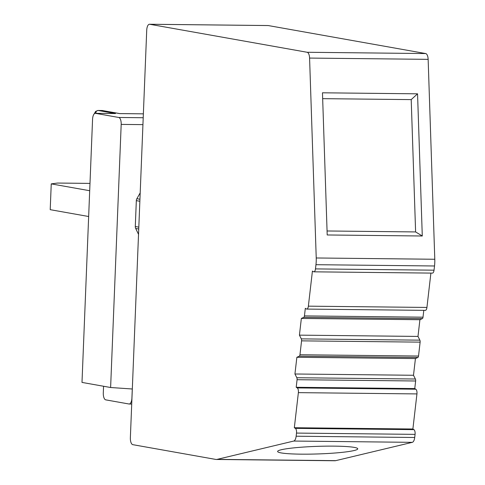 <?xml version="1.0" encoding="UTF-8"?>
<svg xmlns="http://www.w3.org/2000/svg" width="485" height="485" viewBox="0 0 485 485"><rect width="100%" height="100%" fill="white"/><g stroke="black" fill="none" stroke-linecap="round" stroke-linejoin="round"><path stroke-width="0.73" d="M110.616 387.509L121.189 124.402A6.469 2.71 -89.4 0 0 118.746 117.473L95.521 113.338A6.469 2.71 -89.4 0 0 95.333 113.326A6.469 2.71 -89.4 0 0 92.562 119.31L81.995 382.416L110.616 387.509L132.284 388.994L131.92 398.021A6.469 2.71 -89.4 0 1 129.149 404.011A6.469 2.71 -89.4 0 1 128.962 403.993L105.736 399.858A6.469 2.71 90.6 0 1 103.299 392.929L103.566 386.254M138.528 234.358L135.685 228.459A3.88 3.516 -79.9 0 1 135.291 226.519L136.327 200.632A3.88 3.516 -79.9 0 1 136.879 198.704L140.195 192.872M299.427 335.141L417.985 336.426L419.871 340.161A1.94 0.812 90.6 0 1 420.125 342.137L418.519 356.038A1.94 0.812 90.6 0 1 417.87 357.463L415.427 358.567L413.499 375.275L415.378 379.009A1.94 0.812 90.6 0 1 415.639 380.992L414.76 388.57L415.809 389.206A3.88 1.625 90.6 0 1 416.942 393.917L298.378 392.638A3.88 1.625 -89.4 0 0 297.244 387.921L296.202 387.285L297.075 379.707A1.94 0.812 -89.4 0 0 296.82 377.73L294.935 373.996L296.868 357.281L299.312 356.184A1.94 0.812 -89.4 0 0 299.96 354.753L301.567 340.858A1.94 0.812 -89.4 0 0 301.306 338.876L299.427 335.141L301.355 318.433L303.798 317.329A1.94 0.812 -89.4 0 0 304.447 315.905L305.32 308.327L306.368 308.963A3.88 1.625 -89.4 0 0 306.762 309.084A3.88 1.625 -89.4 0 0 308.369 306.162L312.425 271.066L313.474 271.703A3.88 1.625 -89.4 0 0 313.862 271.824A3.88 1.625 -89.4 0 0 315.474 268.902L434.033 270.181L434.524 265.98A19.4 8.136 90.6 0 0 434.79 259.263L428.146 59.352L309.582 58.073A6.469 2.71 -89.4 0 0 307.138 52.271L149.689 24.268A6.469 2.71 -89.4 0 0 149.495 24.25A6.469 2.71 -89.4 0 0 146.725 30.234L130.362 437.737A6.469 2.71 -89.4 0 0 132.799 444.666L215.722 459.416A19.4 8.136 90.6 0 0 216.292 459.465L334.85 460.75A19.4 8.136 -89.4 0 0 335.705 460.653L412.305 442.338A6.469 2.71 90.6 0 0 414.705 437.494L415.069 434.366L296.505 433.081A3.88 1.625 -89.4 0 0 295.371 428.364L294.328 427.728L412.887 429.013L413.935 429.649A3.88 1.625 90.6 0 1 415.069 434.366M309.582 58.073L316.232 257.978A19.4 8.136 -89.4 0 1 315.959 264.695L315.474 268.902M298.378 392.638L294.328 427.728M216.292 459.465A19.4 8.136 90.6 0 0 217.141 459.368L293.746 441.053A6.469 2.71 -89.4 0 0 296.147 436.215L296.505 433.081M417.555 93.823L422.283 236.001L327.199 234.97L322.47 92.799L417.555 93.823L411.207 99.613L322.664 98.655M267.872 25.547A6.469 2.71 90.6 0 1 268.06 25.535A6.469 2.71 90.6 0 1 268.247 25.553L425.697 53.556A6.469 2.71 90.6 0 1 428.146 59.352M416.942 393.917L412.887 429.013M417.985 336.426L419.919 319.712L301.355 318.433M423.799 310.351L423.011 317.184A1.94 0.812 90.6 0 1 422.356 318.615L419.919 319.712M430.898 273.091L426.933 307.441A3.88 1.625 90.6 0 1 425.321 310.364L306.762 309.084M434.033 270.181A3.88 1.625 90.6 0 1 432.426 273.11L313.862 271.824M300.912 454.154A40.091 3.801 178.1 0 0 357.748 448.813A40.091 3.801 178.1 0 0 334.45 446.139A40.091 3.801 178.1 0 0 277.614 451.48A40.091 3.801 178.1 0 0 300.912 454.154M414.76 388.57L296.202 387.285M413.499 375.275L294.935 373.996M415.427 358.567L296.868 357.281M327.066 230.975L415.609 231.933L422.283 236.001M415.609 231.933L411.207 99.613M114.581 113.545L95.521 113.338M101.965 110.525A6.469 2.71 90.6 0 1 102.159 110.513L119.71 113.587L143.372 113.842L119.765 113.605M89.986 183.403L57.582 183.051L51.246 183.882L89.695 190.72M88.658 216.51L50.21 209.672L51.246 183.882M121.189 124.402L142.936 124.633M139.941 199.25L136.879 198.704M434.79 259.263L316.232 257.978M425.697 53.556L307.138 52.271M149.689 24.268L268.247 25.553M296.147 436.215L414.705 437.494M434.524 265.98L315.959 264.695M293.746 441.053L412.305 442.338M217.141 459.368L335.705 460.653M413.935 429.649L295.371 428.364M415.809 389.206L297.244 387.921M415.639 380.992L297.075 379.707M415.378 379.009L296.82 377.73M417.87 357.463L299.312 356.184M418.519 356.038L299.96 354.753M420.125 342.137L301.567 340.858M419.871 340.161L301.306 338.876M422.356 318.615L303.798 317.329M423.011 317.184L304.447 315.905M426.933 307.441L308.369 306.162M135.685 228.459L138.746 229.005M135.291 226.519L138.819 227.144M139.856 201.263L136.327 200.632M118.746 117.473L143.214 117.734M97.485 113.344L95.739 113.035A2.589 2.34 -79.9 0 1 98.194 110.483L115.478 113.557M102.693 110.562A2.589 2.34 100.1 0 0 102.347 110.525A6.469 2.71 90.6 0 0 102.159 110.513L98.006 110.465A6.469 2.71 -89.4 0 1 98.194 110.483L102.347 110.525L119.631 113.605M95.739 113.035A3.88 1.625 -89.4 0 0 94.927 113.393M149.495 24.25L268.06 25.535M95.333 113.326L115.03 113.538M98.006 110.465L95.612 111.423L94.145 113.951M131.714 404.035L129.149 404.011"/></g></svg>
